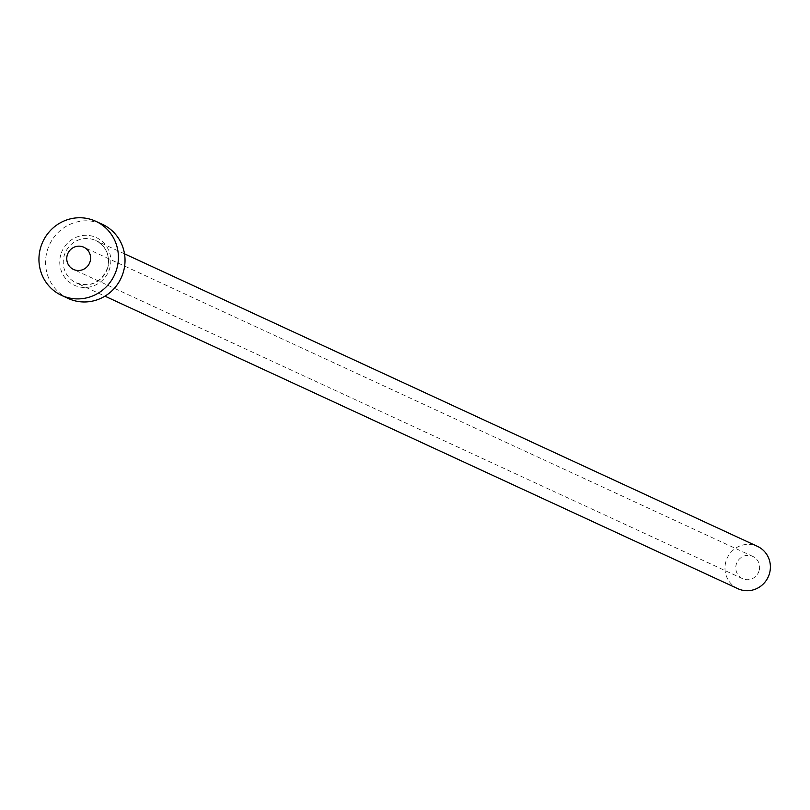 <?xml version="1.0" encoding="UTF-8"?>
<svg xmlns="http://www.w3.org/2000/svg" width="810" height="810" viewBox="0 0 810 810"><rect width="100%" height="100%" fill="white"/><g stroke="black" fill="none" stroke-linecap="round" stroke-linejoin="round"><path stroke-width="0.61" stroke-dasharray="4.05 3.04" d="M759.142 570.635A12.241 11.846 114.8 0 1 742.547 578.654A12.241 11.846 114.8 0 1 736.239 564.448A12.241 11.846 114.8 0 1 752.824 556.429A12.241 11.846 114.8 0 1 759.142 570.635M737.91 588.708A23.318 22.569 114.8 0 1 725.871 561.654A23.318 22.569 114.8 0 1 757.471 546.375M68.182 298.434A40.804 39.498 114.8 0 1 47.122 251.09A40.804 39.498 114.8 0 1 102.414 224.36M60.76 254.775A26.234 25.393 -65.2 0 0 78.205 286.629A26.234 25.393 -65.2 0 0 109.836 268.019A26.234 25.393 -65.2 0 0 92.391 236.166A26.234 25.393 -65.2 0 0 60.76 254.775M107.77 267.583A23.318 22.569 114.8 0 1 76.18 282.862A23.318 22.569 114.8 0 1 64.142 255.818A23.318 22.569 114.8 0 1 95.742 240.54A23.318 22.569 114.8 0 1 107.77 267.583M742.547 578.654L73.538 269.447M124.507 253.834L95.742 240.54C106.201 246.341 110.18 255.342 107.689 267.533C101.453 282.417 90.953 287.53 76.18 282.862L104.946 296.156M752.824 556.429L83.805 247.222"/><path stroke-width="1.21" d="M67.22 255.241A12.241 11.846 -65.2 0 0 73.538 269.447A12.241 11.846 -65.2 0 0 90.123 261.427A12.241 11.846 -65.2 0 0 83.805 247.222A12.241 11.846 -65.2 0 0 67.22 255.241M124.507 253.834L757.471 546.375A23.318 22.569 114.8 0 1 769.5 573.429A23.318 22.569 114.8 0 1 737.91 588.708L104.946 296.156M95.793 221.292L102.414 224.36A40.804 39.498 114.8 0 1 123.464 271.694A40.804 39.498 114.8 0 1 68.182 298.434L61.55 295.367A40.804 39.498 114.8 0 1 40.5 248.032A40.804 39.498 114.8 0 1 95.793 221.292A40.804 39.498 114.8 0 1 116.843 268.636A40.804 39.498 114.8 0 1 61.55 295.367"/></g></svg>
